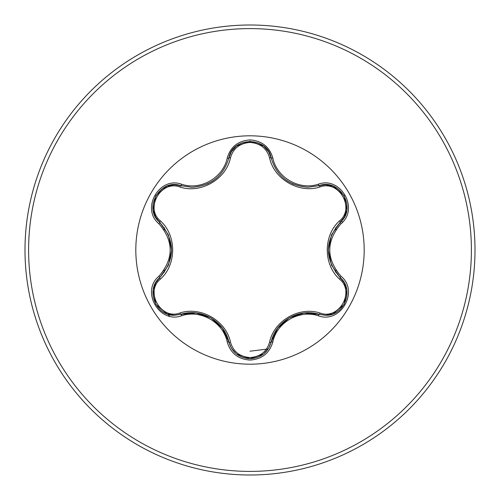 <?xml version="1.0" encoding="UTF-8"?>
<svg xmlns="http://www.w3.org/2000/svg" width="500" height="500" viewBox="0 0 500 500"><rect width="100%" height="100%" fill="white"/><g stroke="black" fill="none" stroke-linecap="round" stroke-linejoin="round"><path stroke-width="0.75" d="M179.913 187C161.1 179.756 144.7 208.175 160.356 220.831C176.762 235.369 176.737 264.713 160.356 279.169C144.694 291.856 161.137 320.25 179.913 313C200.731 306.031 226.169 320.75 230.481 342.194C233.263 351.644 239.769 356.763 250 357.562C260.238 356.788 266.762 351.675 269.562 342.219C273.95 320.737 299.369 306.094 320.081 313.05C338.906 320.269 355.275 291.831 339.6 279.194C323.156 264.656 323.188 235.263 339.6 220.806C355.281 208.131 338.869 179.719 320.081 186.95C299.288 193.894 273.894 179.194 269.562 157.781C266.769 148.331 260.244 143.212 250 142.438C239.775 143.231 233.269 148.356 230.481 157.806C226.112 179.312 200.644 193.988 179.913 187A1.8 0.562 106.7 0 1 180.888 185.688L191.819 187.288L180.888 185.688C160.338 177.869 142.662 208.394 159.706 222.331C175.425 240.769 175.425 259.212 159.706 277.669C145.287 289.506 155.712 316.419 174.644 315.231L180.888 314.312C200.888 307.675 224.594 321.35 228.856 342.006C231.931 352.362 238.981 357.944 250.025 358.75C261.056 357.944 268.113 352.369 271.188 342.031C275.45 321.425 299.106 307.756 319.106 314.363L325.331 315.269C344.256 316.469 354.706 289.538 340.25 277.694C324.5 259.244 324.5 240.781 340.25 222.306C357.3 208.419 339.7 177.844 319.106 185.637L308.212 187.231C289.069 185.919 276.725 176.169 271.188 157.969C276.569 176.012 288.913 185.763 308.212 187.231L319.106 185.637A1.8 0.419 -106.6 0 1 318.256 184.237C340.525 175.781 359.5 208.738 341.037 223.744C326.019 241.256 326.019 258.762 341.037 276.256C359.513 291.294 340.494 324.225 318.256 315.763C299.294 309.406 276.781 322.406 272.825 341.994C269.513 353.2 261.9 359.225 250 360.081C238.113 359.206 230.519 353.169 227.219 341.969C223.263 322.337 200.7 309.325 181.744 315.712C159.488 324.194 140.475 291.256 158.919 276.231C173.906 258.731 173.906 241.244 158.919 223.769C140.463 208.713 159.519 175.8 181.744 184.288C200.725 190.675 223.275 177.644 227.219 158.031C230.519 146.831 238.113 140.794 250 139.919C261.9 140.769 269.506 146.8 272.825 158.006C276.8 177.606 299.319 190.6 318.256 184.237M250 364.188A114.188 114.188 0 0 1 135.812 250A114.188 114.188 0 0 1 250 135.812A114.188 114.188 0 0 1 364.188 250A114.188 114.188 0 0 1 250 364.188M250 475A225 225 0 0 0 475 250A225 225 0 0 0 250 25A225 225 0 0 0 25 250A225 225 0 0 0 250 475A225 225 0 0 1 25 250A225 225 0 0 1 250 25M164.494 227.875A88.319 88.319 0 0 0 164.025 229.781M164.025 270.212A88.319 88.319 0 0 0 164.494 272.125M188.038 312.938A88.319 88.319 0 0 0 189.45 314.294M224.594 334.588A88.319 88.319 0 0 0 226.475 335.131M273.594 335.112A88.319 88.319 0 0 0 275.481 334.562A88.319 88.319 0 0 1 273.594 335.112M310.494 314.35A88.319 88.319 0 0 0 311.913 312.987A88.319 88.319 0 0 1 310.494 314.35M335.487 272.194A88.319 88.319 0 0 0 335.956 270.287A88.319 88.319 0 0 1 335.487 272.194M335.956 229.713A88.319 88.319 0 0 0 335.487 227.806A88.319 88.319 0 0 1 335.956 229.713M167.787 314.119L169.456 316.069M250 351.206L268.194 348.956M341.656 220.85A83.938 83.938 0 0 1 342.319 222.444M191.819 187.288C211.081 185.863 223.425 176.1 228.856 157.994C223.363 176.188 211.012 185.95 191.819 187.288M269.562 157.781A1.8 0.562 166.6 0 1 271.188 157.969C267.656 136.269 232.381 136.263 228.856 157.994A1.8 0.419 -166.7 0 1 227.219 158.031M339.6 220.806A1.8 0.562 -133.3 0 1 340.25 222.306L331.544 234.744L328.3 249.881L331.5 265.144L340.25 277.694A1.8 0.419 -46.7 0 1 341.037 276.256M318.256 315.763A1.8 0.419 -73.4 0 1 319.106 314.363L303.994 313.05L289.288 317.812L277.681 328.194L271.188 342.031A1.8 0.562 13.4 0 1 269.562 342.219M227.219 341.969A1.8 0.419 -13.3 0 1 228.856 342.006L222.438 328.244L210.95 317.869L196.137 313.012L180.888 314.312A1.8 0.562 73.3 0 1 179.913 313M158.919 276.231A1.8 0.419 46.6 0 1 159.706 277.669L168.4 265.238L171.631 250.119L168.438 234.875L159.706 222.331A1.8 0.562 133.4 0 1 160.356 220.831M339.6 279.194A1.8 0.562 133.3 0 0 340.256 277.7L344.338 282.95L346.8 290.038M332.981 313.881L325.656 315.262L319.106 314.363A1.8 0.562 106.6 0 0 320.081 313.05M320.081 186.95A1.8 0.562 73.4 0 0 319.106 185.637L325.694 184.737L333.069 186.15M236.194 353.787L231.35 348.144L228.856 342.006A1.8 0.562 166.7 0 0 230.481 342.194M230.481 157.806A1.8 0.562 13.3 0 0 228.856 157.994L231.369 151.825L236.275 146.15M153.188 289.919L155.65 282.887L159.706 277.669A1.8 0.562 -133.4 0 0 160.356 279.169M346.788 210.062L344.319 217.081L340.25 222.306A1.8 0.419 46.7 0 0 341.037 223.744M272.825 341.994A1.8 0.419 -166.6 0 0 271.188 342.031L271.419 341.094M263.831 146.2L268.694 151.844L271.188 157.969A1.8 0.419 -13.4 0 0 272.825 158.006M181.744 315.712A1.8 0.419 -106.7 0 0 180.888 314.312L181.819 314.05M167.019 186.15L174.331 184.775L180.888 185.688A1.8 0.419 -73.3 0 0 181.744 184.288M158.919 223.769A1.8 0.419 -46.6 0 0 159.706 222.331L160.4 223M250 471.4A221.4 221.4 0 0 0 471.4 250A221.4 221.4 0 0 0 250 28.6A221.4 221.4 0 0 0 28.6 250A221.4 221.4 0 0 0 250 471.4M287.344 180.994L293.5 184.25M207.175 184.037L212.475 181.194M346.838 290.256L344.169 304.394L333.263 313.775M340.25 277.694L339.562 277.025M340.25 222.306L339.55 222.981M319.106 314.363L318.663 314.231M333.275 186.231L344.181 195.625L346.831 209.762M263.587 354.006L250 358.75L236.431 353.981M271.188 342.031L268.675 348.188L263.756 353.862M319.106 185.637L318.181 185.9M271.188 157.969L271.294 158.425M228.856 342.006L228.619 341.062M236.444 146.012L250.025 141.25L263.6 146.006M166.719 313.738L155.806 304.356L153.138 290.219M180.888 314.312L174.294 315.225L166.925 313.812M228.856 157.994L228.625 158.925M180.888 185.688L181.825 185.956M159.706 277.669L160.044 277.344M153.138 209.762L155.819 195.625L166.737 186.262M159.706 222.331L155.631 217.081L153.169 209.981"/></g></svg>
